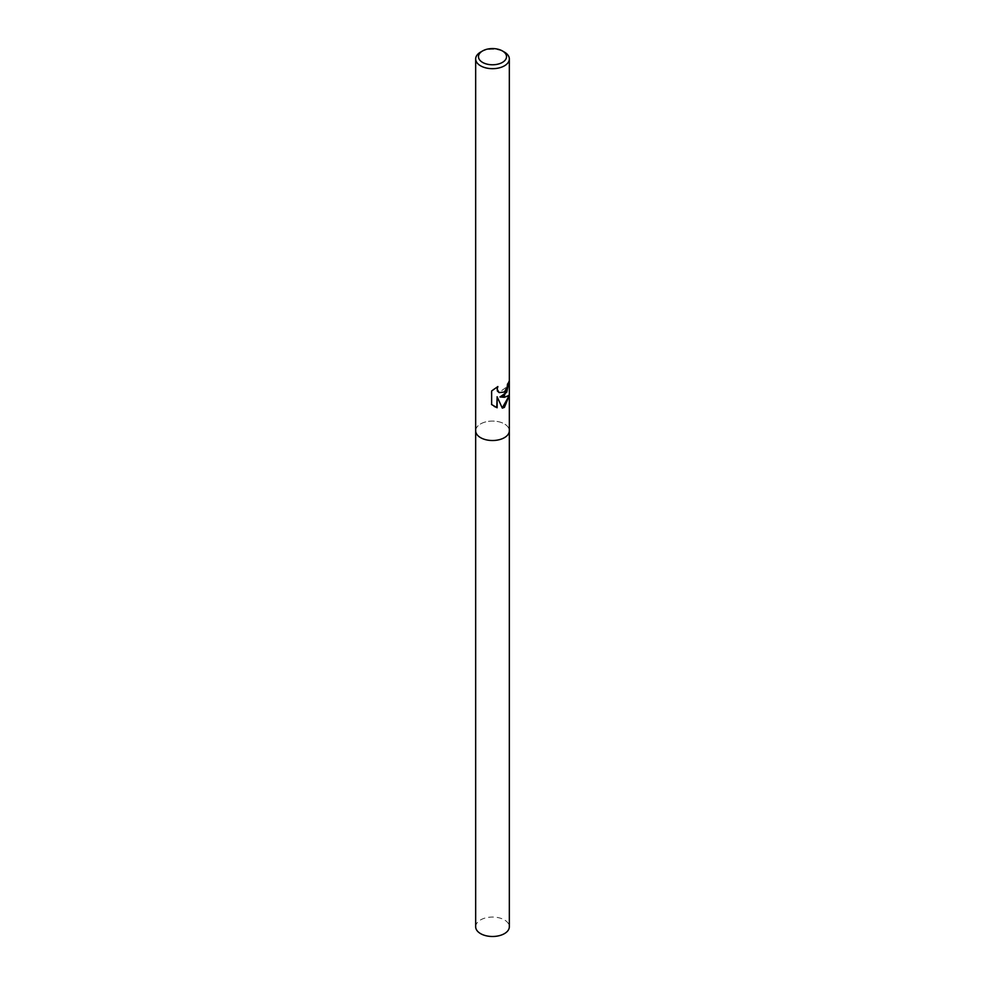<?xml version="1.0" encoding="UTF-8"?>
<svg xmlns="http://www.w3.org/2000/svg" width="985" height="985" viewBox="0 0 985 985"><rect width="100%" height="100%" fill="white"/><g stroke="black" fill="none" stroke-linecap="round" stroke-linejoin="round"><path stroke-width="0.74" stroke-dasharray="4.92 3.69" d="M504.406 437.66A16.831 9.715 180 0 1 486.061 439.766A16.831 9.715 180 0 1 475.669 430.79A16.831 9.715 180 0 1 480.594 423.919A16.831 9.715 180 0 1 498.939 421.814A16.831 9.715 180 0 1 509.331 430.79L509.331 430.901M508.703 382.402L508.716 381.232A16.413 9.481 180 0 1 507.213 383.965L506.869 386.846L499.001 392.51M497.228 386.982L491.17 390.725L491.626 404.539M508.913 396.364L508.913 395.096C508.629 396.967 505.551 397.534 499.678 396.795M491.17 404.281L494.187 406.399M496.785 396.573L502.239 407.925M508.863 394.69L509.319 395.379M480.594 52.094A16.831 9.715 180 0 1 504.406 52.094M475.669 926.774A16.831 9.715 180 0 1 480.594 919.904A16.831 9.715 180 0 1 498.939 917.798A16.831 9.715 180 0 1 509.331 926.774M475.669 430.901L475.669 430.79A16.831 9.715 180 0 1 480.594 423.919A16.831 9.715 180 0 1 498.939 421.814A16.831 9.715 180 0 1 509.331 430.79M508.913 396.192L508.913 395.096"/><path stroke-width="1.48" d="M509.319 395.379L504.406 407.359L502.325 408.147L497.129 396.77L497.129 407.753L491.626 404.539L491.626 390.983L497.881 386.563L497.117 389.149L499.161 392.609L504.406 392.03L507.176 387.019L507.521 384.15A16.831 9.715 0 0 0 509.085 381.441L504.406 395.675L499.998 396.967L504.406 397.3L509.331 395.219L509.331 58.965A16.831 9.715 180 0 1 504.406 65.835A16.831 9.715 180 0 1 486.061 67.94A16.831 9.715 180 0 1 475.669 58.965A16.831 9.715 180 0 1 480.594 52.094L482.576 50.949A14.024 8.102 180 0 1 502.424 50.949A14.024 8.102 180 0 1 502.424 62.4A14.024 8.102 180 0 1 482.576 62.4A14.024 8.102 180 0 1 482.576 50.949L480.594 52.094M504.406 437.66A16.831 9.715 180 0 0 509.331 430.79A16.831 9.715 180 0 1 504.406 437.66A16.831 9.715 180 0 1 486.061 439.778A16.831 9.715 180 0 1 475.669 430.79L475.669 58.965M508.703 382.402L506.795 392.202L499.998 396.967M499.001 392.51L497.339 390.971L497.228 386.982M494.187 406.399L496.785 407.556L497.129 396.77M502.239 407.925L508.913 396.192M502.424 50.949L504.406 52.094A16.831 9.715 180 0 1 509.331 58.965M509.331 430.901L509.331 926.774A16.831 9.715 180 0 1 504.406 933.645A16.831 9.715 180 0 1 486.061 935.75A16.831 9.715 180 0 1 475.669 926.774L475.669 430.901M509.331 430.79L509.331 396.081"/></g></svg>

